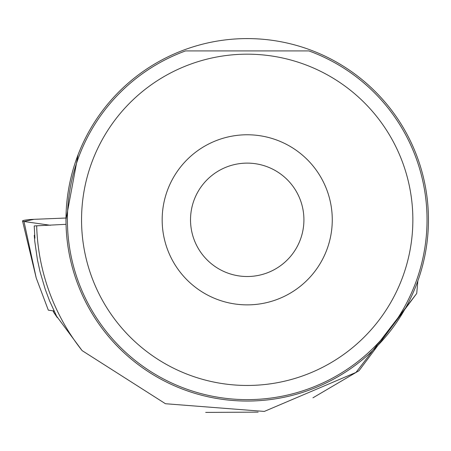 <?xml version="1.0" encoding="UTF-8"?>
<svg xmlns="http://www.w3.org/2000/svg" width="451" height="451" viewBox="0 0 451 451"><rect width="100%" height="100%" fill="white"/><g stroke="black" fill="none" stroke-linecap="round" stroke-linejoin="round"><path stroke-width="0.68" d="M54.007 310.981L48.319 310.164L36.238 278.03L22.55 221.007A11.252 1.167 -2.4 0 0 23.982 221.492L50.405 225.28L23.982 221.492L33.938 219.333L65.998 218.025L33.938 219.333A11.252 1.167 -2.4 0 0 22.55 221.007M312.943 397.821L359.03 370.694L416.718 293.46L355.991 372.419L264.303 411.43L165.466 403.73L82.133 350.63L53.483 311.991L57.271 317.617L49.571 300.868L45.252 289.362L40.032 271.682L37.41 259.675L34.783 241.426L34.259 235.304L34.907 238.218L34.22 225.94L66.043 224.316L65.947 219.817L78.091 154.704M416.718 293.46L417.874 280.815M82.133 350.63A210.634 210.634 0 0 1 36.672 225.838M65.987 219.817A181.229 181.229 0 0 1 337.833 62.869A181.229 181.229 0 0 1 337.833 376.771A181.229 181.229 0 0 1 65.987 219.817M258.152 412.129L205.69 412.411M190.39 64.234A165.635 165.635 0 0 0 266.513 384.331A165.635 165.635 0 0 0 412.857 219.817A165.635 165.635 0 0 0 190.39 64.234M185.524 50.918A179.814 179.814 0 0 0 103.025 327.251A179.814 179.814 0 0 0 391.412 327.251A179.814 179.814 0 0 0 308.912 50.918L185.524 50.918M332.269 219.817A85.053 85.053 0 0 0 204.692 146.163A85.053 85.053 0 0 0 204.692 293.477A85.053 85.053 0 0 0 332.269 219.817M303.918 219.817A56.702 56.702 0 0 0 218.87 170.715A56.702 56.702 0 0 0 218.87 268.92A56.702 56.702 0 0 0 303.918 219.817M34.259 235.304L34.682 235.287M53.252 311.494L54.188 311.359M23.982 221.492L36.238 278.03"/></g></svg>
